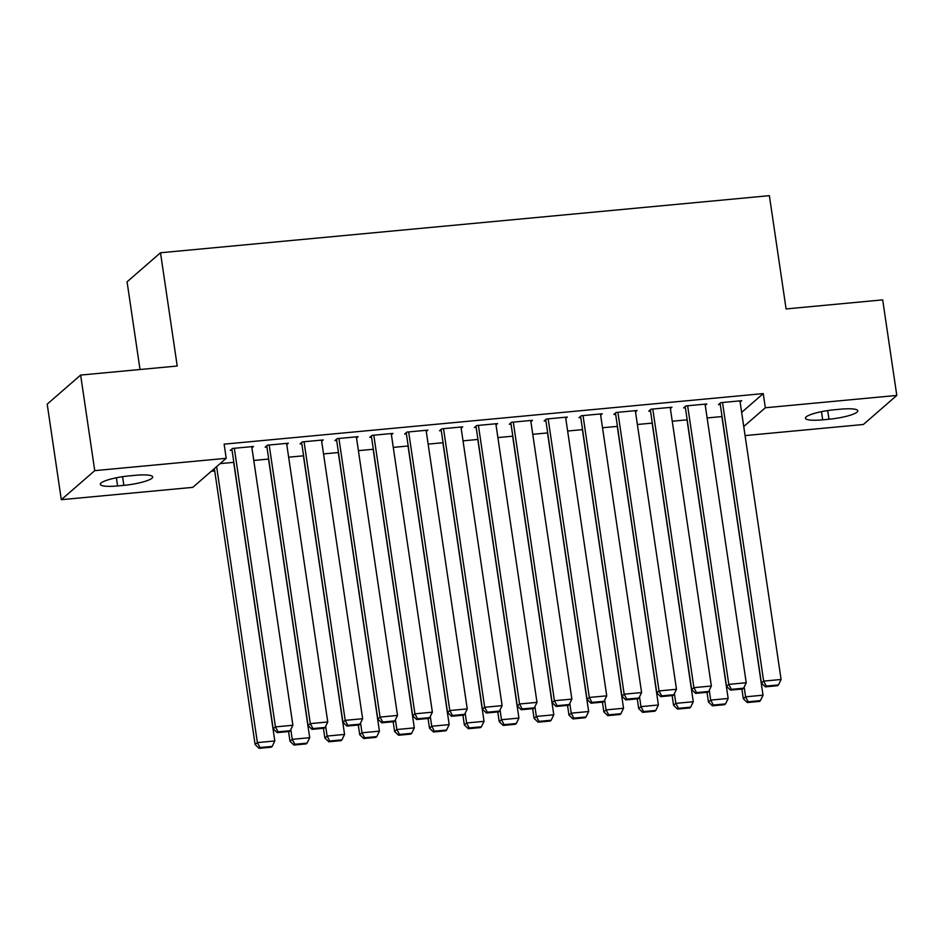 <?xml version="1.0" encoding="UTF-8"?>
<svg xmlns="http://www.w3.org/2000/svg" width="944" height="944" viewBox="0 0 944 944"><rect width="100%" height="100%" fill="white"/><g stroke="black" fill="none" stroke-linecap="round" stroke-linejoin="round"><path stroke-width="1.42" d="M211.291 471.28L214.713 470.962M192.777 487.364L61.313 499.695L94.742 470.643L226.206 458.312L192.777 487.364M94.742 470.643L80.629 375.075L47.2 404.138L61.313 499.695M140.019 369.505L127.074 281.819L160.504 252.768L769.372 195.668L786.092 308.936L882.687 299.873L896.8 395.43L863.371 424.493L745.076 435.585M268.71 459.067L253.783 460.46M286.787 444.577L288.357 443.208L267.435 445.167L265.181 447.137L266.916 446.972M338.448 452.53L323.532 453.922M356.537 438.028L358.106 436.671L337.185 438.63L334.919 440.6L336.666 440.435M408.197 445.981L393.27 447.385M426.275 431.491L427.844 430.134L406.923 432.092L404.669 434.051L406.404 433.898M477.935 439.444L463.02 440.848M496.025 424.953L497.594 423.596L476.673 425.555L474.407 427.514L476.154 427.349M547.685 432.907L532.758 434.311M565.775 418.416L567.332 417.047L546.411 419.018L544.157 420.977L545.892 420.812M617.423 426.369L602.508 427.762M635.513 411.879L637.082 410.51L616.161 412.469L613.895 414.44L615.641 414.274M687.173 419.832L672.246 421.225M705.262 405.33L706.82 403.973L685.899 405.932L683.645 407.902L685.391 407.737M741.654 412.375L763.248 393.601L224.117 444.152L226.206 458.312M740.131 402.061L741.701 400.704L720.768 402.663L718.514 404.634L720.26 404.469M722.042 416.552L707.127 417.956M670.382 408.599L671.951 407.242L651.03 409.2L648.764 411.171L650.51 411.006M652.304 423.101L637.377 424.493M600.644 415.148L602.213 413.779L581.28 415.749L579.026 417.708L580.772 417.543M582.554 429.638L567.627 431.03M530.894 421.685L532.463 420.316L511.542 422.287L509.276 424.245L511.023 424.08M512.816 436.175L497.889 437.579M461.156 428.222L462.725 426.865L441.792 428.824L439.538 430.783L441.285 430.617M443.066 442.712L428.139 444.117M391.406 434.759L392.975 433.402L372.054 435.361L369.788 437.332L371.535 437.166M373.317 449.25L358.401 450.654M321.668 441.296L323.226 439.939L302.304 441.898L300.05 443.869L301.797 443.704M303.579 455.799L288.652 457.191M251.918 447.845L253.488 446.477L232.566 448.447L230.301 450.406L232.047 450.241M233.829 462.336L220.105 463.622M117.575 485.936A23.293 4.295 -8.4 0 1 100.312 484.319A23.293 4.295 -8.4 0 1 129.139 475.894L135.417 475.304A23.293 4.295 -8.4 0 1 152.68 476.921A23.293 4.295 -8.4 0 1 123.853 485.358L117.575 485.936L116.372 477.77M763.248 393.601L765.336 407.761L896.8 395.43M80.629 375.075L177.224 366.024L160.504 252.768M840.538 409.189A23.293 4.295 -8.4 0 1 857.801 410.805A23.293 4.295 -8.4 0 1 828.974 419.242L822.696 419.832A23.293 4.295 -8.4 0 1 805.433 418.204A23.293 4.295 -8.4 0 1 834.26 409.779L840.538 409.189M743.742 426.523L765.336 407.761M739.954 400.87L781.089 679.479L763.661 681.12L761.395 683.078L765.372 686.843L777.573 685.698L778.481 684.919L766.28 686.064L765.372 686.843M720.083 403.265L761.395 683.078M722.514 402.498L763.661 681.12L766.28 686.064M778.481 684.919L781.089 679.479M741.89 689.049L743.329 698.784L745.583 696.825L744.143 687.067M721.877 416.575L763.023 695.185L760.416 700.625L748.203 701.77L747.306 702.548L759.507 701.404L760.416 700.625M748.203 701.77L745.583 696.825L763.023 695.185M747.306 702.548L743.329 698.784M705.085 404.138L746.22 682.748L728.792 684.388L726.526 686.347L730.503 690.111L742.704 688.967L743.612 688.188L731.399 689.332L730.503 690.111M685.214 406.534L726.526 686.347M687.645 405.767L728.792 684.388L731.399 689.332M743.612 688.188L746.22 682.748M670.205 407.407L711.351 686.017L693.911 687.657L691.657 689.616L695.634 693.38L707.835 692.235L708.732 691.456L696.53 692.601L695.634 693.38M650.333 409.802L691.657 689.616M652.776 409.035L693.911 687.657L696.53 692.601M708.732 691.456L711.351 686.017M707.021 692.318L708.46 702.053L710.714 700.094L709.274 690.335M687.008 419.844L728.154 698.454L725.535 703.894L713.334 705.038L712.425 705.817L724.638 704.672L725.535 703.894M713.334 705.038L710.714 700.094L728.154 698.454M712.425 705.817L708.46 702.053M672.152 695.586L673.579 705.321L675.845 703.363L674.405 693.604M652.139 423.113L693.274 701.722L690.666 707.162L678.465 708.307L677.556 709.086L689.757 707.941L690.666 707.162M678.465 708.307L675.845 703.363L693.274 701.722M677.556 709.086L673.579 705.321M635.336 410.675L676.482 689.285L659.042 690.925L656.788 692.884L660.753 696.648L672.966 695.504L673.863 694.725L661.661 695.87L660.753 696.648M615.464 413.071L656.788 692.884M617.895 412.316L659.042 690.925L661.661 695.87M673.863 694.725L676.482 689.285M600.467 413.944L641.601 692.554L624.173 694.194L621.907 696.153L625.884 699.929L638.085 698.784L638.994 697.994L626.792 699.138L625.884 699.929M580.595 416.351L621.907 696.153M583.026 415.584L624.173 694.194L626.792 699.138M638.994 697.994L641.601 692.554M637.271 698.855L638.71 708.59L640.976 706.631L639.536 696.873M617.27 426.381L658.405 704.991L655.797 710.431L643.584 711.575L642.687 712.354L654.888 711.21L655.797 710.431M643.584 711.575L640.976 706.631L658.405 704.991M642.687 712.354L638.71 708.59M602.402 702.124L603.841 711.859L606.095 709.9L604.656 700.141M582.389 429.65L623.536 708.26L620.916 713.699L608.715 714.844L607.818 715.635L620.019 714.49L620.916 713.699M608.715 714.844L606.095 709.9L623.536 708.26M607.818 715.635L603.841 711.859M565.598 417.213L606.732 695.834L589.304 697.463L587.038 699.421L591.015 703.197L603.216 702.053L604.125 701.262L591.912 702.407L591.015 703.197M545.715 419.62L587.038 699.421M548.157 418.853L589.304 697.463L591.912 702.407M604.125 701.262L606.732 695.834M567.533 705.392L568.972 715.127L571.226 713.168L569.787 703.41M547.52 432.918L588.667 711.528L586.047 716.968L573.846 718.113L572.937 718.903L585.15 717.759L586.047 716.968M573.846 718.113L571.226 713.168L588.667 711.528M572.937 718.903L568.972 715.127M530.717 420.481L571.863 699.103L554.423 700.731L552.169 702.702L556.134 706.466L568.347 705.321L569.244 704.531L557.043 705.675L556.134 706.466M510.846 422.888L552.169 702.702M513.288 422.121L554.423 700.731L557.043 705.675M569.244 704.531L571.863 699.103M532.664 708.661L534.092 718.408L536.357 716.437L534.918 706.678M512.651 436.187L553.786 714.809L551.178 720.237L538.977 721.381L538.068 722.172L550.269 721.027L551.178 720.237M538.977 721.381L536.357 716.437L553.786 714.809M538.068 722.172L534.092 718.408M495.848 423.75L536.994 702.371L519.554 704L517.3 705.97L521.265 709.735L533.478 708.59L534.375 707.799L522.174 708.944L521.265 709.735M475.977 426.157L517.3 705.97M478.407 425.39L519.554 704L522.174 708.944M534.375 707.799L536.994 702.371M460.979 427.03L502.114 705.64L484.685 707.268L482.419 709.239L486.396 713.003L498.597 711.859L499.506 711.068L487.305 712.213L486.396 713.003M441.108 429.426L482.419 709.239M443.538 428.659L484.685 707.268L487.305 712.213M499.506 711.068L502.114 705.64M426.098 430.299L467.245 708.909L449.804 710.537L447.55 712.508L451.527 716.272L463.728 715.127L464.637 714.348L452.424 715.481L451.527 716.272M406.227 432.694L447.55 712.508M408.669 431.927L449.804 710.537L452.424 715.481M464.637 714.348L467.245 708.909M391.229 433.567L432.376 712.177L414.935 713.817L412.681 715.776L416.646 719.54L428.859 718.396L429.756 717.617L417.555 718.762L416.646 719.54M371.358 435.963L412.681 715.776M373.8 435.196L414.935 713.817L417.555 718.762M429.756 717.617L432.376 712.177M356.36 436.836L397.507 715.446L380.066 717.086L377.812 719.045L381.777 722.809L393.99 721.664L394.887 720.886L382.686 722.03L381.777 722.809M336.489 439.231L377.812 719.045M338.92 438.464L380.066 717.086L382.686 722.03M394.887 720.886L397.507 715.446M321.491 440.105L362.626 718.714L345.197 720.355L342.932 722.313L346.908 726.078L359.109 724.933L360.018 724.154L347.805 725.299L346.908 726.078M301.62 442.5L342.932 722.313M304.051 441.733L345.197 720.355L347.805 725.299M360.018 724.154L362.626 718.714M286.61 443.373L327.757 721.983L310.316 723.623L308.063 725.582L312.039 729.346L324.24 728.202L325.149 727.423L312.936 728.567L312.039 729.346M266.739 445.769L308.063 725.582M269.182 445.013L310.316 723.623L312.936 728.567M325.149 727.423L327.757 721.983M497.783 711.929L499.223 721.676L501.488 719.706L500.037 709.959M477.782 439.456L518.917 718.077L516.309 723.505L504.096 724.65L503.199 725.44L515.4 724.296L516.309 723.505M504.096 724.65L501.488 719.706L518.917 718.077M503.199 725.44L499.223 721.676M462.914 715.21L464.354 724.945L466.607 722.974L465.168 713.227M442.901 442.736L484.048 721.346L481.428 726.774L469.227 727.918L468.33 728.709L480.531 727.564L481.428 726.774M469.227 727.918L466.607 722.974L484.048 721.346M468.33 728.709L464.354 724.945M428.045 718.478L429.485 728.213L431.738 726.243L430.299 716.496M408.032 446.005L449.179 724.614L446.559 730.042L434.358 731.187L433.449 731.978L445.662 730.833L446.559 730.042M434.358 731.187L431.738 726.243L449.179 724.614M433.449 731.978L429.485 728.213M393.176 721.747L394.604 731.482L396.869 729.523L395.43 719.765M373.163 449.273L414.298 727.883L411.69 733.323L399.489 734.467L398.58 735.246L410.782 734.102L411.69 733.323M399.489 734.467L396.869 729.523L414.298 727.883M398.58 735.246L394.604 731.482M358.295 725.016L359.735 734.751L362 732.792L360.549 723.033M338.294 452.542L379.429 731.152L376.821 736.591L364.608 737.736L363.711 738.515L375.913 737.37L376.821 736.591M364.608 737.736L362 732.792L379.429 731.152M363.711 738.515L359.735 734.751M323.426 728.284L324.866 738.019L327.12 736.06L325.68 726.302M303.413 455.81L344.56 734.42L341.94 739.86L329.739 741.005L328.831 741.783L341.044 740.639L341.94 739.86M329.739 741.005L327.12 736.06L344.56 734.42M328.831 741.783L324.866 738.019M288.557 731.553L289.997 741.288L292.251 739.329L290.811 729.57M268.544 459.079L309.691 737.689L307.071 743.129L294.87 744.273L293.962 745.052L306.175 743.907L307.071 743.129M294.87 744.273L292.251 739.329L309.691 737.689M293.962 745.052L289.997 741.288M251.741 446.642L292.888 725.252L275.447 726.892L273.194 728.851L277.158 732.627L289.371 731.482L290.268 730.691L278.067 731.836L277.158 732.627M231.87 449.049L273.194 728.851M234.313 448.282L275.447 726.892L278.067 731.836M290.268 730.691L292.888 725.252M214.371 468.602L255.116 744.556L257.382 742.598L216.624 466.643M233.675 462.348L274.81 740.957L272.202 746.397L260.001 747.542L259.093 748.332L271.294 747.188L272.202 746.397M260.001 747.542L257.382 742.598L274.81 740.957M259.093 748.332L255.116 744.556M828.974 419.242L827.687 410.581M822.696 419.832L821.481 411.667M123.853 485.358L122.578 476.685"/></g></svg>

